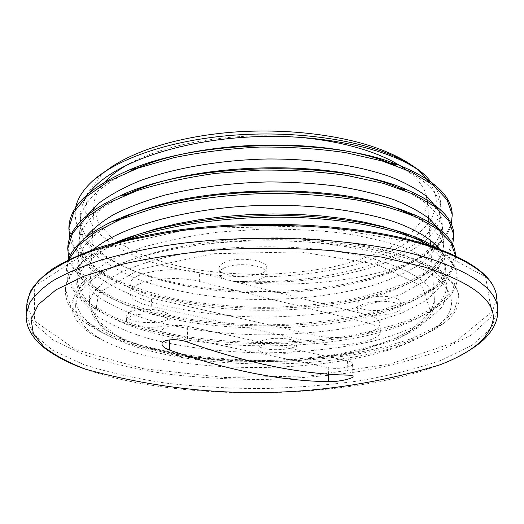 <?xml version="1.0" encoding="UTF-8"?>
<svg xmlns="http://www.w3.org/2000/svg" width="524" height="524" viewBox="0 0 524 524"><rect width="100%" height="100%" fill="white"/><g stroke="black" fill="none" stroke-linecap="round" stroke-linejoin="round"><path stroke-width="0.39" stroke-dasharray="2.62 1.97" d="M75.6 207.779C73.039 227.2 83.761 244.001 107.774 258.175C164.634 292.084 273.856 300.337 355.396 281.886C376.605 276.79 395.168 270.122 411.085 261.876C364.357 281.558 293.185 288.94 228.516 280.812C311.734 286.615 405.805 265.321 433.558 226.309M411.988 165.446L416.56 168.839M429.529 182.293C434.959 190.336 437.121 198.367 436.007 206.377M435.87 207.294L430.99 220.165M428.94 223.29L411.962 239.665C396.511 249.463 377.961 257.716 356.3 264.423C311.23 276.41 257.454 279.842 207.622 274.314C183.138 270.79 160.639 265.511 140.111 258.47L113.846 245.704L95.073 230.147L85.72 212.436L87.528 193.487L101.702 174.571L106.883 170.293M434.972 224.161C439.217 217.388 441.103 210.379 440.632 203.129C440.212 197.378 438.123 191.653 434.37 185.941M355.396 281.886C383.764 275.624 407.05 266.716 425.252 255.149L435.654 247.328M437.042 246.084C444.241 239.507 448.957 232.518 451.19 225.124M69.758 237.955C73.465 251.16 83.617 262.865 100.228 273.056C178.258 321.592 360.106 319.083 430.184 271.517C441.843 263.631 449.31 254.978 452.579 245.559M68.788 258.548C72.319 270.102 81.318 280.471 95.774 289.648C173.254 339.408 366.112 336.749 434.9 288.311C449.002 278.441 455.887 267.6 455.539 255.791M68.88 259.635L66.6 269.474C66.41 283.281 74.663 295.634 91.353 306.533C167.772 357.368 372.25 354.584 439.42 305.551C451.708 296.623 457.629 286.929 457.177 276.476C456.483 265.871 447.765 255.732 431.016 246.064M127.286 239.553C86.892 254.926 66.273 271.923 65.434 290.532C65.218 302.793 72.423 313.883 87.03 323.793C161.982 375.466 378.557 372.584 443.743 323.249C454.269 315.304 459.306 306.782 458.854 297.671C459.044 272.919 399.295 246.45 307.876 242.081C274.091 239.861 240.529 240.477 207.19 243.929M93.6 249.411C83.008 258.443 77.526 267.535 77.152 276.692C76.995 289.359 84.619 300.743 100.012 310.843C171.695 358.933 368.372 356.274 430.695 310.208C441.798 302.079 447.149 293.309 446.756 283.89L441.961 271.707L429.071 259.884L408.065 249.07C390.131 242.579 368.758 237.326 343.954 233.311C317.636 230.2 289.969 228.818 260.952 229.158L218.174 232.125C190.5 235.741 165.361 240.804 142.751 247.302L114.147 258.437L93.298 271.032L80.611 284.355L76.065 297.776C75.888 309.003 82.517 319.195 95.958 328.358C161.942 373.907 349.089 375.119 422.39 335.969L435.575 327.723C456.542 311.97 456.81 295.254 436.374 277.576C414.563 260.873 367.069 246.915 307.876 242.081M89.427 192.694C83.702 200.227 80.65 207.74 80.277 215.233C79.982 222.549 81.96 229.578 86.205 236.311M86.552 236.855C92.29 245.592 101.053 253.459 112.843 260.474C186.583 305.04 351.008 302.761 417.346 259.007L432.287 246.49M434.658 243.647C440.062 236.737 442.538 229.532 442.073 222.038C441.725 217.532 440.18 213.032 437.442 208.539M87.017 215.429C82.176 222.13 79.589 228.792 79.248 235.427C79.229 251.134 88.929 264.947 108.357 276.868C181.789 322.856 356.621 320.459 421.997 275.644C436.793 265.616 444.005 254.52 443.625 242.357L442.492 236.645L439.937 230.94M84.711 238.341C80.67 244.236 78.502 250.092 78.207 255.915C78.115 270.083 86.774 282.678 104.171 293.709C176.974 340.823 362.431 338.275 426.444 292.706C439.322 283.635 445.564 273.724 445.177 262.976C444.85 258.319 442.963 253.682 439.518 249.064M411.071 261.869C438.038 248.612 451.754 232.722 452.219 214.198M68.919 227.292L74.061 246.876L89.99 264.535L114.605 279.554C134.602 288.148 157.076 295.038 182.024 300.219C207.864 304.398 234.464 306.802 261.823 307.437C289.196 307.071 315.769 304.961 341.55 301.117C366.459 296.309 388.854 289.903 408.733 281.905L433.197 267.987L448.891 251.782L453.797 234.038M67.793 247.931L73.131 266.801L89.322 283.785L114.199 298.221C134.386 306.461 157.043 313.07 182.169 318.042C208.179 322.031 234.948 324.323 262.478 324.926C303.737 324.611 343.927 319.935 378.845 311.053L410.213 300.35L434.769 286.982L450.555 271.432L455.408 254.415M68.271 259.937L66.659 268.026L71.768 286.281L87.855 302.715L112.857 316.692C133.135 324.677 155.956 331.076 181.311 335.891C207.53 339.775 234.542 342.008 262.341 342.611C290.119 342.283 317.105 340.351 343.305 336.814C368.588 332.386 391.33 326.485 411.536 319.109L436.341 306.278L452.238 291.351L457.052 275.015C456.43 265.74 449.677 256.76 436.793 248.062M115.136 242.697L103.176 248.245C78.665 261.306 66.103 274.91 65.487 289.065L70.701 306.573L86.918 322.326L112.123 335.701C132.539 343.351 155.51 349.469 181.035 354.067C207.419 357.794 234.588 359.936 262.557 360.512C290.512 360.217 317.662 358.383 344.013 355.01C369.486 350.811 392.391 345.192 412.722 338.17L437.769 325.961L453.804 311.741L458.762 296.191C458.061 285.934 449.127 276.148 431.94 266.827C392.018 244.564 293.447 232.787 207.196 243.935C160.115 249.883 124.326 259.59 99.835 273.07C57.529 296.466 66.64 323.898 105.055 341.379C85.536 331.109 75.731 319.201 75.646 305.649C76.124 293.591 86.447 281.899 106.621 270.581C139.816 252.417 202.028 239.173 266.683 237.889C331.384 236.652 391.114 247.387 421.466 263.33C438.077 272.297 446.703 281.755 447.365 291.704L442.708 306.429L427.715 319.935C413.266 328.109 395.43 335.098 374.208 340.888C340.024 348.65 302.774 352.639 262.465 352.855C222.143 352.2 184.848 347.635 150.565 339.152C129.284 332.812 111.357 325.129 96.796 316.116L81.62 301.097L76.72 284.453C77.303 270.639 89.493 257.415 113.302 244.787L120.978 241.132M422.403 335.969C352.469 375.616 178.828 378.394 105.055 341.379M439.636 364.927C347.176 400.303 178.926 402.36 85.635 369.25M416.619 239.154C435.346 249.018 445.053 259.524 445.747 270.679L441.228 286.13L426.359 300.298L403.08 312.501C384.079 319.529 362.647 325.162 338.786 329.386C314.04 332.76 288.528 334.594 262.249 334.888C222.163 334.22 185.096 329.452 151.05 320.596C129.893 313.981 112.097 305.97 97.667 296.558L82.609 280.903L77.807 263.565C78.43 248.717 91.281 234.582 116.374 221.174M410.069 214.414C432.012 225.372 443.376 237.215 444.169 249.955L439.754 266.113L425.023 280.923L401.947 293.689C383.083 301.038 361.802 306.933 338.091 311.361C313.503 314.891 288.148 316.817 262.026 317.138C222.851 316.45 184.664 311.492 151.521 302.269C130.483 295.392 112.817 287.054 98.525 277.262L83.571 260.978L78.882 242.972C79.576 226.25 94.366 210.589 123.245 195.976M403.316 189.924C428.58 201.93 441.686 215.128 442.636 229.519C443.009 235.525 441.424 241.361 437.874 247.02M437.121 248.179L423.097 262.275C410.096 270.869 394.212 278.316 375.453 284.604C336.126 296.106 287.859 301.084 240.274 298.968C204.196 296.663 171.44 290.617 142.017 280.838C123.769 273.692 108.566 265.308 96.409 255.679L83.781 239.9L79.917 222.674C80.748 203.902 97.706 186.636 130.803 170.863M395.345 165.302C424.754 178.35 440.009 193.042 441.116 209.377C441.503 215.266 440.134 220.997 436.996 226.578M436.132 228.064C411.7 266.971 314.151 288.397 228.516 280.812M187.677 326.367L347.517 360.846C350.733 361.573 352.41 362.536 352.534 363.748C353.156 367.154 337.102 369.689 328.253 367.651L169.887 334.698C164.981 333.611 162.447 332.144 162.276 330.284C161.798 326.445 177.498 323.983 187.677 326.367L187.474 342.08M261.935 340.796C272.041 336.198 297.829 338.419 296.977 343.731C297.933 351.224 257.297 351.899 258.011 344.379C258.031 343.082 259.341 341.89 261.935 340.796M261.993 345.29C259.393 346.371 258.077 347.55 258.057 348.833C257.343 356.261 298.038 355.593 297.082 348.185C297.933 342.932 272.113 340.738 261.993 345.29M362.628 299.381C374.68 293.957 401.299 296.112 400.664 302.361C402.026 311.61 356.53 313.843 357.027 304.549C357.014 302.689 358.881 300.966 362.628 299.381M362.857 304.32C359.104 305.892 357.23 307.595 357.25 309.435C356.739 318.625 402.314 316.411 400.958 307.267C401.6 301.084 374.935 298.962 362.857 304.32M223.407 262.976C235.387 255.981 267.895 259.675 266.742 267.738C267.823 278.971 218.135 279.253 219.071 268C219.104 266.179 220.552 264.502 223.407 262.976M223.401 268.334C220.545 269.847 219.091 271.504 219.058 273.305C218.122 284.44 267.902 284.152 266.814 273.043C267.974 265.065 235.407 261.417 223.401 268.334M129.651 312.127C139.423 306.337 170.588 309.861 169.265 316.47C169.986 325.286 125.609 324.277 126.71 315.461L129.651 312.127M129.494 316.961L126.546 320.262C125.452 328.98 169.9 329.969 169.173 321.251C170.497 314.721 139.279 311.243 129.494 316.961M314.99 342.899C338.832 348.781 381.819 341.458 380.293 331.22C379.959 327.762 375.59 324.946 367.2 322.777L199.323 281.526C171.63 274.111 128.511 281.519 129.926 292.89C130.43 298.641 137.543 303.127 151.272 306.363L314.99 342.899L314.76 335.347L151.482 298.071C137.799 294.776 130.705 290.198 130.207 284.342C128.806 272.755 171.793 265.229 199.402 272.781L366.82 314.852C375.191 317.066 379.546 319.935 379.887 323.465C381.42 333.893 338.55 341.353 314.76 335.347M405.458 169.272C417.228 177.885 424.263 186.911 426.569 196.336M427.381 201.426L423.51 218.508L410.351 234.241L389.483 247.911C372.374 255.863 352.979 262.314 331.286 267.279C308.767 271.327 285.508 273.738 261.502 274.504C237.49 274.327 214.172 272.487 191.568 268.982C169.756 264.555 150.211 258.574 132.913 251.048L111.717 237.889L98.178 222.484L93.888 205.5C94.222 197.587 97.903 189.714 104.924 181.893M130.777 162.957C167.49 143.085 234.497 131.878 295.608 136.993M496.68 297.403L490.791 317.151L471.253 335.039L441.005 350.314C416.567 359.078 389.24 366.158 359.019 371.555C327.827 375.963 295.746 378.616 262.786 379.52C229.813 379.422 197.679 377.555 166.39 373.907C136.05 369.256 108.553 362.844 83.912 354.676L53.297 340.142L33.326 322.745L26.96 303.141M425.698 244.577L317.767 225.837L191.529 228.543L88.078 251.677L34.669 285.999L34.46 320.957L75.613 349.554L143.157 368.7L224.482 377.516L309.677 375.944L389.817 364.101L454.78 342.329L491.669 311.97L485.551 276.823L425.698 244.577M26.2 314.269L32.632 333.369L52.701 350.32L83.44 364.462C108.18 372.413 135.768 378.642 166.206 383.162C197.594 386.699 229.826 388.507 262.897 388.592C295.955 387.701 328.135 385.107 359.431 380.804C389.751 375.538 417.176 368.634 441.712 360.086L472.098 345.198L491.748 327.762L497.708 308.505M347.517 360.846L348.093 375.132M328.469 374.09L328.253 367.651M169.887 334.698L169.789 339.84M367.2 322.777L366.82 314.852M199.323 281.526L199.402 272.781M151.272 306.363L151.482 298.071M378.564 260.356C414.772 271.733 433.4 285.102 434.435 300.449L430.178 314.505L416.357 327.448L394.651 338.694C376.913 345.231 356.851 350.549 334.469 354.656C311.243 358.016 287.276 360.04 262.557 360.728C237.831 360.65 213.818 359.209 190.52 356.412C168.04 352.862 147.853 348.028 129.965 341.923L107.99 331.214L93.855 318.618L89.257 304.667C89.774 284.84 126.336 263.225 188.476 252.817C250.472 242.383 329.603 245.808 378.564 260.356M376.579 264.214L300.494 251.887L213.275 253.714L139.98 269.1L98.767 292.785L94.536 318.075L121.902 339.742L171.341 354.781L233.16 361.881L298.601 360.656L359.353 351.224L406.598 334.266L430.59 311.459L422.075 286.255L376.579 264.214M101.702 174.571L92.945 180.682M422.167 172.913L423.176 173.582M107.774 258.175L112.843 260.474M425.252 255.149L417.346 259.007M100.228 273.056L108.357 276.868M430.184 271.517L421.997 275.644M95.774 289.648L104.171 293.709M434.9 288.311L426.444 292.706M91.353 306.533L100.012 310.843M439.42 305.551L430.695 310.208M87.03 323.793L95.958 328.358M443.743 323.249L435.575 327.716M68.873 227.914L68.854 228.254M66.659 268.026L66.581 269.474M65.5 289.065L65.421 290.532M452.212 214.106L452.258 214.689M453.804 234.097L453.876 234.988M455.461 254.841L455.52 255.581M457.066 275.015L457.183 276.476M458.755 296.191L458.873 297.671M106.621 270.581L99.835 273.07M421.466 263.33L431.94 266.827M113.302 244.787L103.176 248.245M353.071 376.448L352.534 363.748M161.982 344.013L162.276 330.284M297.082 348.185L296.977 343.731M258.057 348.833L258.011 344.379M400.958 307.267L400.664 302.361M357.25 309.435L357.027 304.549M266.814 273.043L266.742 267.738M219.058 273.305L219.071 268M169.173 321.251L169.265 316.47M126.546 320.262L126.71 315.461M380.293 331.22L379.887 323.465M129.926 292.89L130.207 284.342M430.545 245.802L434.435 300.449L434.095 306.042L432.352 311.446L429.359 316.575L425.226 321.435L420.045 326.052L413.875 330.428L395.45 339.906L349.908 353.49L295.228 361.023L237.293 362.149L181.723 356.779L134.36 345.093L101.42 327.638L89.257 304.667L92.63 232.433M430.112 239.737L428.953 223.46M428.566 218.082L427.388 201.471M92.781 229.191L93.658 210.36M93.783 207.733L93.888 205.5M447.352 291.704L446.756 283.89M445.754 270.679L445.171 262.976M444.182 249.948L443.605 242.357M442.636 229.519L442.066 222.038M441.103 209.377L440.632 203.129M75.646 305.649L76.052 297.776M76.733 284.453L77.133 276.692M77.807 263.565L78.2 255.915M78.869 242.972L79.255 235.427M79.91 222.674L80.29 215.233"/><path stroke-width="0.79" d="M434.37 185.941L426.274 176.405L423.176 173.582C413.705 165.44 400.487 158.202 383.529 151.868C342.349 136.692 280.248 130.214 222.445 136.181C164.628 142.161 116.263 159.8 92.945 180.675C83.185 189.557 77.401 198.596 75.6 207.779M106.883 170.293C131.223 151.646 177.492 136.725 230.953 132.317C284.414 127.974 341.013 134.681 379.481 149.039C392.463 153.912 403.297 159.381 411.988 165.446M416.56 168.839L418.814 170.693L429.529 182.293M436.007 206.377L435.87 207.294M430.99 220.165L428.94 223.29M433.558 226.309L434.972 224.161M435.654 247.328L437.042 246.084M451.19 225.124L452.264 214.689L447.083 199.847L433.695 185.398L411.884 172.167L382.16 160.973L345.65 152.641C318.448 148.718 289.883 146.851 259.943 147.048C230.023 148.541 201.491 152.045 174.354 157.567L137.969 168.138L108.442 181.35L86.853 196.323L73.733 212.227L68.854 228.254L69.758 237.955M452.579 245.559L453.889 234.988L448.721 220.722L435.274 206.829L413.351 194.109L383.411 183.361L346.633 175.37C319.221 171.623 290.414 169.868 260.225 170.097L215.724 173.352C186.917 177.426 160.757 183.177 137.255 190.612L107.525 203.41L85.792 217.892L72.594 233.246L67.734 248.717L68.788 258.548M455.539 255.791L450.823 242.547L438.516 229.82L418.486 218.03C401.364 210.838 380.843 204.832 356.929 200.011C331.43 196.068 304.293 193.834 275.526 193.323C232.06 193.814 189.406 199.166 153.257 208.421L121.201 219.124L96.102 231.706L78.58 245.429L68.88 259.635M431.016 246.064C403.251 230.481 351.329 218.94 291.763 217.322C232.145 215.75 169.553 224.475 127.286 239.553M426.274 176.405C399.871 151.429 328.803 133.312 252.548 136.836C176.3 140.294 110.289 164.667 89.427 192.694M86.205 236.311L86.552 236.855M432.287 246.49L434.658 243.647M437.442 208.539L427.571 197.194C418.263 189.885 406.139 183.177 391.199 177.073C359.235 165.505 314.721 158.752 267.554 158.982C220.329 159.971 174.112 168.001 139.607 180.878C123.363 187.671 109.843 195.059 99.062 203.057L87.017 215.429M439.937 230.94L430.545 219.766C421.473 212.541 409.401 205.899 394.343 199.847C377.706 194.253 358.776 189.701 337.548 186.203C315.291 183.433 292.051 182.011 267.843 181.933C230.783 182.935 196.454 187.323 164.863 195.118C145.253 200.738 128.229 207.203 113.806 214.499C101.047 222.117 91.353 230.062 84.711 238.341M439.518 249.064C431.383 239.167 416.482 229.846 395.037 222.052C365.012 212.056 323.812 205.794 279.2 205.225C199.952 204.583 122.845 224.207 93.6 249.411M452.219 214.198L452.166 213.294C450.895 195.138 432.942 179.005 398.299 164.909C332.157 137.609 200.083 139.332 129.638 169.809C90.167 186.891 69.934 205.906 68.945 226.846L68.919 227.292M453.797 234.038L453.764 233.573C452.69 217.715 437.468 203.299 408.085 190.31C341.583 159.709 191.312 161.706 119.852 195.897C85.982 211.716 68.637 228.844 67.819 247.289L67.793 247.931M455.408 254.415L455.389 254.147C454.498 240.3 441.575 227.482 416.613 215.678L400.88 209.469L382.684 204.006L362.281 199.415L340.004 195.799L316.227 193.264L291.37 191.908L265.904 191.771L240.339 192.865L215.181 195.151L190.913 198.596L168.014 203.135L146.851 208.65L127.771 215.004L111.042 222.058C87.095 233.868 72.836 246.496 68.271 259.937M436.793 248.062L424.695 241.269C393.36 225.896 337.502 215.462 276.364 215.456C215.2 215.561 153.814 226.257 115.136 242.697M26.2 314.269C25.702 324.107 29.554 333.31 37.748 341.871C43.708 348.932 62.539 361.311 85.635 369.25L85.635 369.25C68.729 362.7 54.876 355.305 44.068 347.052L33.359 333.729L31.086 319.365L38.403 304.477L56.12 289.739L84.469 275.984L122.865 264.103C153.001 257.382 186.223 252.509 222.53 249.476C259.662 247.695 296.25 248.075 332.275 250.623L382.029 257.166L424.289 267.004C470.676 282.089 493.687 299.132 493.333 318.12C491.093 336.519 473.198 352.115 439.636 364.927L439.636 364.927C462.528 356.425 481.052 343.587 486.835 336.388C494.82 327.624 498.448 318.33 497.708 308.505C496.425 289.7 473.139 272.86 427.853 257.985C362.883 237.719 251.651 231.994 164.385 245.854C140.183 250.007 118.234 254.998 98.545 260.834C80.395 267.05 65.127 273.738 52.734 280.89C42.058 288.193 34.329 295.608 29.541 303.134L26.2 314.269L26.96 303.141C28.185 295.543 32.219 287.905 39.058 280.216C47.586 272.585 59.074 265.242 73.517 258.194C89.624 251.415 108.363 245.317 129.723 239.894L164.66 233.069C251.54 218.901 362.248 224.803 426.981 245.586C472.111 260.841 495.344 278.113 496.68 297.403C495.101 277.386 471.607 259.747 426.195 244.498C361.429 223.696 250.917 217.866 164.346 232.139C140.34 236.409 118.568 241.551 99.043 247.557C81.05 253.95 65.9 260.834 53.599 268.209C42.975 275.748 35.239 283.464 30.392 291.344L26.96 303.141M328.731 381.682C281.264 380.948 228.222 370.422 169.599 350.098C164.68 348.264 162.139 346.233 161.988 344.013C161.556 339.323 177.367 338.176 187.474 342.08C246.824 363.139 300.363 374.156 348.093 375.132C351.296 375.25 352.953 375.688 353.071 376.448C353.615 378.603 337.469 382.016 328.731 381.682L328.469 374.09M120.978 241.132L137.563 234.582L156.414 228.719L177.269 223.696L199.782 219.628L223.532 216.608L248.035 214.696L272.801 213.936L297.324 214.355L321.114 215.927L343.711 218.58L364.697 222.235L383.686 226.8L400.388 232.158L416.619 239.154M116.374 221.174L120.723 219.032C188.214 183.839 344.818 181.618 406.984 212.98L410.069 214.414M123.245 195.976L129.022 193.317C196.651 161.182 336.192 159.342 398.947 188.031L403.316 189.924M437.874 247.02L437.121 248.179M130.803 170.863L138.225 167.693C204.74 139.089 327.461 137.498 389.745 163.069L395.345 165.302M436.996 226.578L436.132 228.064M295.608 136.993C325.247 139.463 351.008 144.703 372.878 152.72C386.024 157.6 396.884 163.115 405.458 169.272M426.569 196.336L427.388 201.471M104.924 181.893C111.062 175.16 119.675 168.852 130.777 162.957M169.789 339.84L169.599 350.098M418.814 170.693L422.167 172.913M68.932 226.846L68.873 227.914M67.806 247.289L67.727 248.717M452.147 213.294L452.212 214.106M453.764 233.573L453.804 234.097M455.402 254.147L455.461 254.841M497.708 308.505L496.68 297.403M85.635 369.25C204.052 401.738 322.05 400.297 439.636 364.927M414.622 238.165L424.695 241.269M120.723 219.032L111.042 222.058M406.984 212.98L416.613 215.678M129.022 193.317L119.852 195.897M398.947 188.031L408.085 190.31M138.225 167.693L129.638 169.809M389.745 163.069L398.299 164.909M430.545 245.802L430.112 239.737M428.953 223.46L428.566 218.082M92.63 232.433L92.781 229.191M93.658 210.36L93.783 207.733"/></g></svg>

